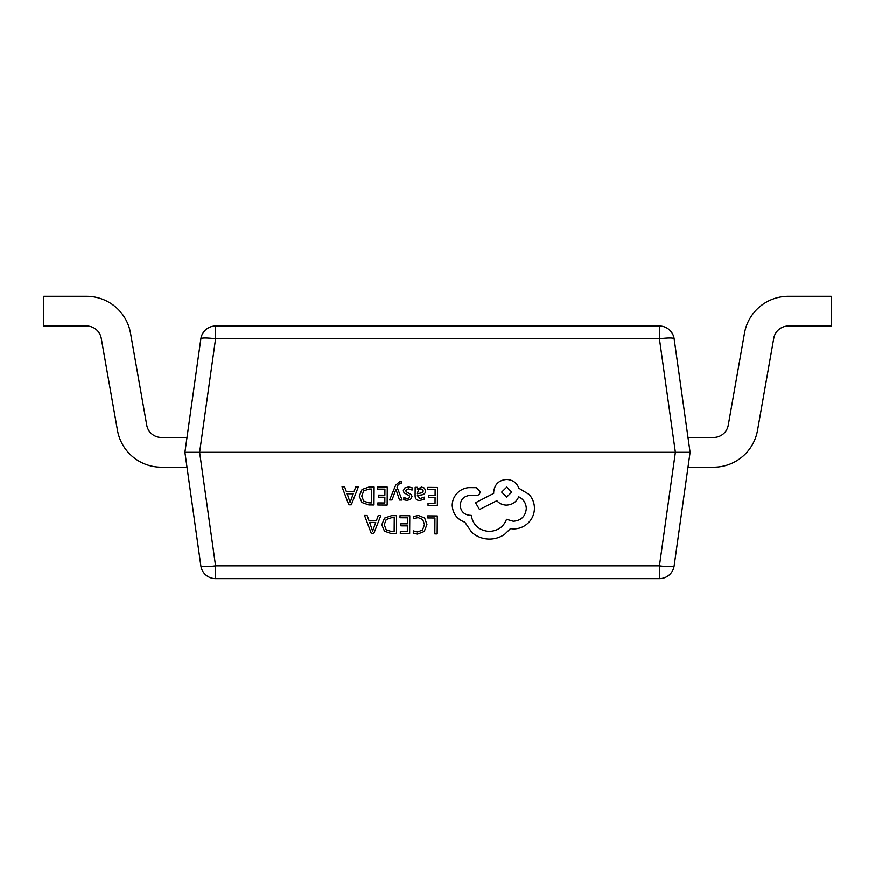 <?xml version="1.0" encoding="UTF-8"?>
<svg xmlns="http://www.w3.org/2000/svg" width="875" height="875" viewBox="0 0 875 875"><rect width="100%" height="100%" fill="white"/><g stroke="black" fill="none" stroke-linecap="round" stroke-linejoin="round"><path stroke-width="1.31" d="M358.334 486.938L355.753 486.916L353.97 491.816L346.423 491.761L344.608 486.839L342.027 486.817L348.797 504.831L351.302 504.842L358.334 486.938L355.753 486.916L353.97 491.816L346.423 491.761L344.608 486.839L342.027 486.817M387.275 487.145L377.53 487.069L377.519 489.114L384.923 489.169L384.88 495.206L378.394 495.163L378.383 497.219L384.869 497.262L384.825 503.005L377.825 502.961L377.814 505.028L387.155 505.094L387.275 487.145L377.53 487.069L377.519 489.114M401.734 481.381L400.269 481.195L395.62 485.264L389.637 499.986L391.989 499.997L395.938 489.333L399.525 500.052L402.062 500.073L397.075 487.233L398.092 484.914L400.433 483.12L401.712 483.383L401.734 481.381L400.269 481.184L395.62 485.253L389.637 499.986M412.005 496.639L411.37 494.648L406.219 491.761L405.65 490.536L408.341 488.819L412.07 490.087L412.081 487.769L408.57 486.981L404.797 487.977L403.309 490.733L404.064 492.866L409.172 495.666L409.664 496.869L408.964 498.105L407.17 498.564L403.889 497.612L403.867 499.8L406.93 500.402L410.528 499.406L412.005 496.683L411.37 494.637L406.219 491.761L405.65 490.547M409.664 496.869L408.964 498.105L407.17 498.575L403.889 497.623L403.867 499.811M415.1 495.589L415.1 495.589C415.078 498.837 416.631 500.467 419.748 500.489L424.211 499.33L424.233 497.142L419.978 498.663L417.375 495.502L421.214 494.998C424.08 494.627 425.523 493.237 425.545 490.842L424.452 488.108L421.466 487.069L417.484 489.333L417.43 487.353L415.166 487.331L415.1 495.589L415.166 487.331L417.43 487.353M424.233 497.142L419.978 498.663L417.375 495.556M396.605 515.692L391.617 515.659L384.562 518.12L381.773 524.792L384.464 531.18L391.3 533.608L396.473 533.641L396.605 515.692L391.617 515.648L384.562 518.12L381.773 524.792M184.909 452.353L690.091 452.353L674.144 565.863A14.853 14.853 0 0 1 659.433 578.659L215.567 578.659A14.853 14.853 0 0 1 200.856 565.863L184.909 452.353L200.856 338.855A14.853 2.045 8 0 1 215.567 338.855L199.62 452.353L215.567 565.863L659.433 565.863A14.853 2.045 8 0 0 674.144 565.863A14.853 14.853 0 0 1 659.433 578.659L659.433 565.863L675.38 452.353L659.433 338.855A14.853 2.045 -8 0 1 674.144 338.855L690.091 452.353M437.292 515.977L427.722 515.9L427.711 517.956L434.93 518.011L434.82 533.914L437.161 533.936L437.292 515.977L427.722 515.9L427.711 517.956M413.405 516.545L413.394 518.766L418.075 517.606L422.723 519.531L424.462 524.661L422.527 530.042L417.572 532L413.306 530.906L413.284 533.323L417.572 534.1L424.255 531.497L426.923 524.541L424.648 518.033L418.436 515.539L413.405 516.545M426.923 524.442L424.648 518.033L418.436 515.539L413.405 516.556L413.394 518.777M424.462 524.661L422.527 530.042L417.572 532L413.306 530.906L413.284 533.334M409.784 515.78L400.028 515.714L400.017 517.759L407.422 517.814L407.378 523.852L400.903 523.808L400.881 525.864L407.367 525.908L407.323 531.65L400.323 531.606L400.312 533.673L409.653 533.739L409.784 515.78L400.028 515.714L400.017 517.759M380.833 515.583L378.252 515.561L376.469 520.461L368.922 520.406L367.106 515.484L364.525 515.462L371.306 533.466L373.8 533.487L380.833 515.583L378.252 515.561L376.469 520.461L368.922 520.406L367.106 515.484L364.525 515.462M437.489 487.495L427.744 487.419L427.722 489.464L435.137 489.519L435.094 495.556L428.608 495.513L428.597 497.58L435.083 497.623L435.039 503.366L428.039 503.311L428.028 505.378L437.369 505.444L437.489 487.495L427.744 487.419L427.722 489.475M374.106 487.047L369.119 487.014L362.064 489.475L359.275 496.147L361.966 502.545L368.802 504.963L373.975 505.006L374.106 487.047L369.119 487.014L362.064 489.475L359.275 496.147M480.156 491.662L476.448 487.703L468.847 487.648C464.22 488.064 460.294 489.956 457.067 493.314C453.906 496.759 452.287 500.784 452.211 505.4C452.802 513.669 457.012 519.269 464.855 522.222L471.745 532.35C476.788 536.703 482.606 538.956 489.223 539.109C494.966 539.087 500.128 537.469 504.733 534.242L510.442 528.664L513.406 528.948C519.127 528.916 524.081 526.914 528.281 522.922C532.262 518.93 534.308 514.095 534.439 508.408C534.417 503.125 532.645 498.477 529.123 494.452L518.853 488.25C516.808 482.792 512.75 479.872 506.669 479.489C498.827 480.178 494.495 484.4 493.686 492.166L493.675 493.434L475.562 502.753L479.511 509.556L496.847 500.741C499.275 503.552 502.491 505.017 506.483 505.148C512.4 504.809 516.458 502.031 518.667 496.814C523.48 499.166 526.028 503.092 526.312 508.605C525.503 516.359 521.183 520.592 513.33 521.281L506.516 519.312C503.541 526.958 497.755 531.005 489.158 531.453C479.019 530.523 473.047 525.164 471.22 515.364L470.192 515.364C464.067 514.741 460.742 511.394 460.206 505.334C460.698 499.592 463.816 496.3 469.558 495.447L476.131 495.622C478.559 495.403 479.905 494.091 480.156 491.684L476.448 487.703L468.847 487.648C464.22 488.064 460.294 489.945 457.067 493.314C453.906 496.759 452.287 500.795 452.211 505.411L452.211 505.4M526.312 508.605L526.312 508.605C525.503 516.37 521.183 520.592 513.33 521.281L506.516 519.323C503.541 526.958 497.755 531.005 489.158 531.453C479.019 530.534 473.047 525.175 471.22 515.375L470.192 515.364C464.067 514.741 460.742 511.405 460.206 505.334L460.206 505.4M200.856 338.855A14.853 14.853 0 0 1 215.567 326.058L659.433 326.058A14.853 14.853 0 0 1 674.144 338.855M200.856 565.863A14.853 2.045 -8 0 0 215.567 565.863L215.567 578.659M186.998 467.217L161.361 467.217A44.57 44.57 0 0 1 117.469 430.38L101.237 338.341A14.853 14.853 0 0 0 86.603 326.058L43.75 326.058L43.75 296.341L86.603 296.341A44.57 44.57 0 0 1 130.506 333.178L146.737 425.217A14.853 14.853 0 0 0 161.361 437.5L186.998 437.5M688.002 467.217L713.639 467.217A44.57 44.57 0 0 0 757.531 430.38L773.763 338.341A14.853 14.853 0 0 1 788.397 326.058L831.25 326.058L831.25 296.341L788.397 296.341A44.57 44.57 0 0 0 744.494 333.178L728.263 425.217A14.853 14.853 0 0 1 713.639 437.5L688.002 437.5M434.93 518.011L434.82 533.914M407.422 517.814L407.378 523.852L400.903 523.808L400.881 525.864M407.367 525.908L407.323 531.661L400.323 531.606L400.312 533.673M384.234 524.748L386.192 529.812L391.409 531.541L394.155 531.562L394.253 517.727L391.617 517.705L386.214 519.542L384.234 524.748L386.192 529.823L391.409 531.541L394.155 531.562L394.253 517.727M375.714 522.484L369.633 522.441L372.597 531.18L375.714 522.484L372.597 531.18L369.633 522.441M435.137 489.519L435.094 495.567L428.608 495.513L428.597 497.58M435.083 497.623L435.039 503.366L428.039 503.311M428.039 503.322L428.028 505.378M425.545 490.809L424.452 488.108L421.466 487.08L417.419 489.333M417.386 493.784L422.625 492.625L423.237 491.006L422.592 489.508L420.864 488.917L418.392 489.945L417.386 493.784L422.625 492.636L423.237 490.995M412.081 487.769L408.57 486.992L404.797 487.977L403.309 490.733M402.062 500.073L397.075 487.233M384.923 489.169L384.88 495.206L378.394 495.163L378.383 497.219M384.869 497.262L384.825 503.016L377.825 502.961L377.814 505.028M361.736 496.103L363.694 501.167L368.911 502.895L371.645 502.917L371.744 489.081L369.119 489.059L363.716 490.897L361.736 496.103L363.694 501.178L368.911 502.906L371.645 502.917L371.744 489.081M353.216 493.839L347.134 493.795L350.087 502.545L353.216 493.839L350.087 502.534L347.134 493.795M475.562 502.764L493.675 493.445L493.686 492.166C494.495 484.411 498.827 480.178 506.669 479.489C512.75 479.872 516.808 482.792 518.853 488.261L529.123 494.462C532.645 498.488 534.417 503.136 534.439 508.408L534.439 508.266M506.745 487.156L501.681 492.1L506.68 497.109L511.733 492.133L506.745 487.156M501.681 492.122L506.68 497.109L511.733 492.133M659.433 326.058L659.433 338.855L215.567 338.855L215.567 326.058M674.144 565.863A14.853 14.853 0 0 1 659.433 578.659"/></g></svg>
